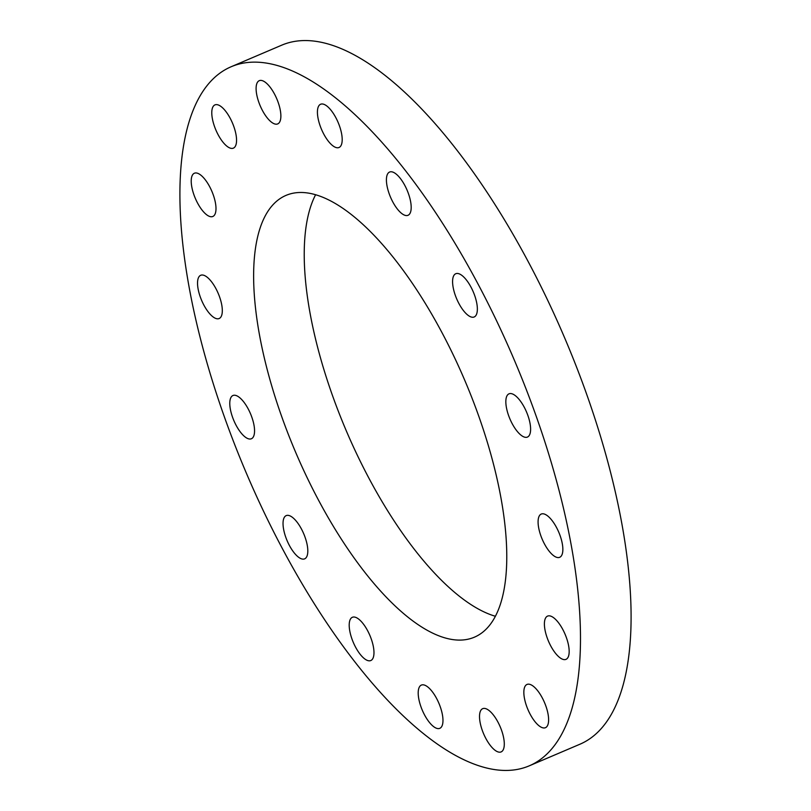 <?xml version="1.0" encoding="UTF-8"?>
<svg xmlns="http://www.w3.org/2000/svg" width="811" height="811" viewBox="0 0 811 811"><rect width="100%" height="100%" fill="white"/><g stroke="black" fill="none" stroke-linecap="round" stroke-linejoin="round"><path stroke-width="1.22" d="M512.309 423.889A23.509 8.992 66.9 0 1 509.004 393.832A23.509 8.992 66.9 0 1 524.139 407.01A23.509 8.992 66.9 0 1 527.444 437.068A23.509 8.992 66.9 0 1 512.309 423.889M544.556 544.11A23.509 8.992 66.9 0 1 541.251 514.052A23.509 8.992 66.9 0 1 556.387 527.241A23.509 8.992 66.9 0 1 559.691 557.299A23.509 8.992 66.9 0 1 544.556 544.11M550.872 646.164A23.509 8.992 66.9 0 1 547.567 616.107A23.509 8.992 66.9 0 1 562.702 629.295A23.509 8.992 66.9 0 1 566.007 659.353A23.509 8.992 66.9 0 1 550.872 646.164M530.313 714.501A23.509 8.992 66.9 0 1 527.008 684.443A23.509 8.992 66.9 0 1 542.143 697.632A23.509 8.992 66.9 0 1 545.448 727.69A23.509 8.992 66.9 0 1 530.313 714.501M485.992 738.73A23.509 8.992 66.9 0 1 482.687 708.672A23.509 8.992 66.9 0 1 497.822 721.851A23.509 8.992 66.9 0 1 501.127 751.909A23.509 8.992 66.9 0 1 485.992 738.73M424.67 715.15A23.509 8.992 66.9 0 1 421.365 685.092A23.509 8.992 66.9 0 1 436.5 698.271A23.509 8.992 66.9 0 1 439.805 728.329A23.509 8.992 66.9 0 1 424.67 715.15M355.674 647.35A23.509 8.992 66.9 0 1 352.369 617.293A23.509 8.992 66.9 0 1 367.505 630.482A23.509 8.992 66.9 0 1 370.809 660.539A23.509 8.992 66.9 0 1 355.674 647.35M289.507 545.671A23.509 8.992 66.9 0 1 286.202 515.614A23.509 8.992 66.9 0 1 301.337 528.792A23.509 8.992 66.9 0 1 304.642 558.85A23.509 8.992 66.9 0 1 289.507 545.671M236.254 425.572A23.509 8.992 66.9 0 1 232.95 395.515A23.509 8.992 66.9 0 1 248.085 408.693A23.509 8.992 66.9 0 1 251.39 438.751A23.509 8.992 66.9 0 1 236.254 425.572M204.007 305.341A23.509 8.992 66.9 0 1 200.702 275.284A23.509 8.992 66.9 0 1 215.838 288.463A23.509 8.992 66.9 0 1 219.142 318.53A23.509 8.992 66.9 0 1 204.007 305.341M197.691 203.287A23.509 8.992 66.9 0 1 194.387 173.23A23.509 8.992 66.9 0 1 209.522 186.418A23.509 8.992 66.9 0 1 212.827 216.476A23.509 8.992 66.9 0 1 197.691 203.287M218.25 134.95A23.509 8.992 66.9 0 1 214.945 104.893A23.509 8.992 66.9 0 1 230.081 118.071A23.509 8.992 66.9 0 1 233.386 148.139A23.509 8.992 66.9 0 1 218.25 134.95M262.571 110.732A23.509 8.992 66.9 0 1 259.267 80.674A23.509 8.992 66.9 0 1 274.402 93.853A23.509 8.992 66.9 0 1 277.707 123.911A23.509 8.992 66.9 0 1 262.571 110.732M323.893 134.312A23.509 8.992 66.9 0 1 320.588 104.254A23.509 8.992 66.9 0 1 335.724 117.433A23.509 8.992 66.9 0 1 339.028 147.49A23.509 8.992 66.9 0 1 323.893 134.312M392.889 202.101A23.509 8.992 66.9 0 1 389.584 172.044A23.509 8.992 66.9 0 1 404.719 185.232A23.509 8.992 66.9 0 1 408.024 215.29A23.509 8.992 66.9 0 1 392.889 202.101M459.056 303.79A23.509 8.992 66.9 0 1 455.752 273.733A23.509 8.992 66.9 0 1 470.887 286.912A23.509 8.992 66.9 0 1 474.192 316.969A23.509 8.992 66.9 0 1 459.056 303.79M440.626 330.087A240.147 91.896 -113.1 0 0 285.989 195.4A240.147 91.896 -113.1 0 0 319.777 502.496A240.147 91.896 -113.1 0 0 474.405 637.182A240.147 91.896 -113.1 0 0 440.626 330.087M315.611 194.731A240.147 91.896 -113.1 0 0 370.374 480.913A240.147 91.896 -113.1 0 0 495.389 616.269M529.269 765.827L579.875 744.245A380.004 145.412 -113.1 0 0 526.42 258.303A380.004 145.412 -113.1 0 0 281.731 45.173L231.125 66.755A380.004 145.412 -113.1 0 0 284.58 552.697A380.004 145.412 -113.1 0 0 529.269 765.827A380.004 145.412 -113.1 0 0 475.814 279.886A380.004 145.412 -113.1 0 0 231.125 66.755"/></g></svg>
